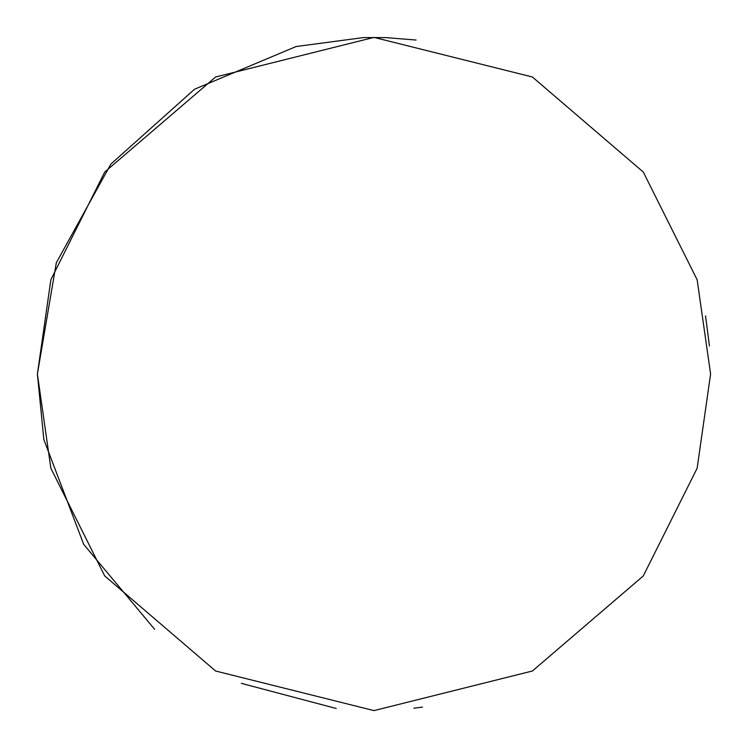 <?xml version="1.0" encoding="UTF-8"?>
<svg xmlns="http://www.w3.org/2000/svg" width="748" height="748" viewBox="0 0 748 748"><rect width="100%" height="100%" fill="white"/><g stroke="black" fill="none" stroke-linecap="round" stroke-linejoin="round"><path stroke-width="1.12" d="M154.63 629.302L83.701 544.376L43.833 439.497L37.4 374L50.864 279.752L104.72 172.04L215.602 76.997L374 37.4L532.398 76.997L643.28 172.04L697.136 279.752L710.6 374L697.136 468.248L643.28 575.96L532.398 671.003L374 710.6L215.602 671.003L104.72 575.96L50.864 468.248L37.4 374L56.324 262.735L110.9 164.055L194.555 89.227L296.124 46.535L363.556 37.559L385.818 37.606L416.075 40.037M709.431 345.95L705.542 315.89M422.48 707.094L413.831 708.234M336.226 708.478L241.314 683.345"/></g></svg>
